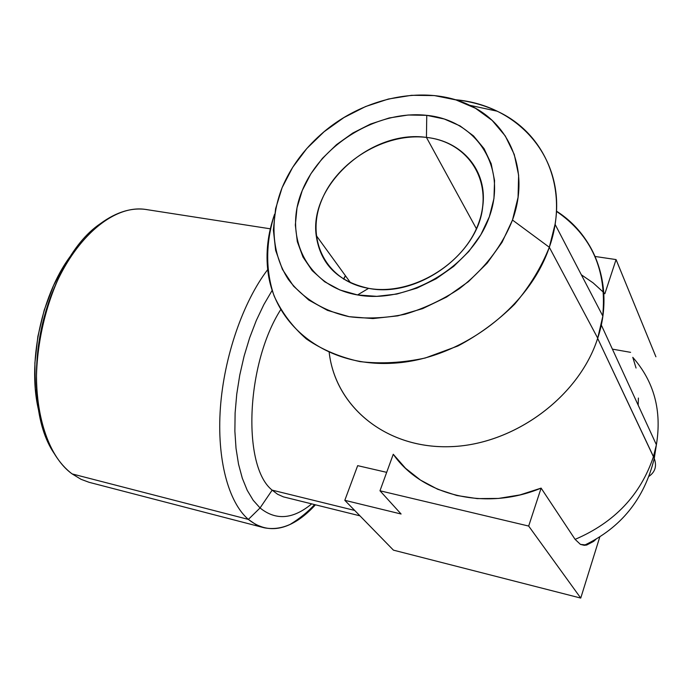<?xml version="1.0" encoding="UTF-8"?>
<svg xmlns="http://www.w3.org/2000/svg" width="693" height="693" viewBox="0 0 693 693"><rect width="100%" height="100%" fill="white"/><g stroke="black" fill="none" stroke-linecap="round" stroke-linejoin="round"><path stroke-width="1.04" d="M426.446 137.413C384.953 132.432 337.075 161.495 321.517 200.58C305.379 239.553 326.065 281.211 368.598 288.34L357.553 294.949C306.852 286.252 282.9 236.564 302.261 190.488C320.937 144.274 377.46 109.815 426.758 115.341L426.446 137.413L476.386 228.69L426.446 137.413C462.266 141.025 487.855 170.816 482.709 206.653C478.239 254.504 416.744 298.328 368.598 288.34C337.734 281.557 320.261 263.92 316.19 235.429C309.147 184.736 371.656 129.34 426.446 137.413L426.758 115.341L444.282 119.005L460.083 125.927L473.527 135.923L484.06 148.666L491.181 163.73L494.551 180.552L493.953 198.475L489.336 216.788L480.847 234.719L468.789 251.498L453.664 266.398L436.114 278.785L416.891 288.132L396.82 294.057L376.767 296.344L357.553 294.949L339.951 289.995L324.645 281.748L312.179 270.599L302.98 257.042L297.314 241.64L295.331 225L297.02 207.744L302.261 190.488L310.828 173.856L322.392 158.394L336.529 144.646L352.754 133.073L370.512 124.064L389.197 117.966L408.168 115.012L426.758 115.341C476.264 120.149 507.571 166.796 489.336 216.788C471.864 266.892 407.969 304.392 357.553 294.949L368.598 288.34C410.888 296.093 463.955 264.891 478.655 223.068C493.996 181.332 468.13 141.805 426.446 137.413M270.322 228.811L145.166 209.364C108.81 204.063 63.444 248.233 44.984 314.241C26.239 380.136 39.865 450.822 72.159 473.925C65.428 468.892 59.451 462.101 54.245 453.551C15.93 397.773 43.096 262.153 100.268 223.726C116.788 211.599 132.735 206.964 148.129 209.823M73.995 251.576C41.407 291.121 25.788 365.558 39.804 414.89M272.167 490.142L260.057 507.952L253.205 500.294L247.236 490.341L242.307 478.231L238.531 464.163L236.027 448.388L234.875 431.219L235.109 413.002L236.746 394.144L239.769 375.043L244.101 356.124L249.645 337.82L256.28 320.53L263.842 304.617L272.15 290.402L263.842 304.617L256.28 320.53L249.645 337.82L244.101 356.124L239.769 375.043L236.746 394.144L235.109 413.002L234.875 431.219L236.027 448.388L238.531 464.163L242.307 478.231L247.236 490.341L253.205 500.294L260.057 507.952L248.371 519.412L72.159 473.925L248.371 519.412C228.395 502.286 216.727 459.277 220.391 407.865C224.09 356.471 243.104 301.75 267.697 269.612C243.104 301.75 224.09 356.471 220.391 407.865C216.727 459.277 228.395 502.286 248.371 519.412L260.057 507.952L272.167 490.142C242.1 466.571 245.824 364.275 280.691 309.658C245.824 364.275 242.1 466.571 272.167 490.142L354.677 510.429L272.167 490.142L277.59 494.256L283.394 496.864L359.953 515.835M329.643 355.769C337.352 408.532 387.777 449.203 451.126 446.639C514.371 444.438 579.036 396.76 597.721 338.175L549.315 247.262L512.482 220.045C501.888 246.587 484.182 269.473 459.346 288.704C442.212 300.008 424.073 308.524 404.929 314.25C385.689 318.174 367.108 318.988 349.177 316.684C323.31 311.079 302.191 297.912 288.253 279.27C271.457 253.283 269.62 219.664 282.12 187.656C290.558 167.602 303.525 149.835 321.032 134.347C362.56 97.228 425.883 83.844 469.715 105.284C510.438 123.926 530.11 171.847 512.482 220.045L549.315 247.262C569.672 189.847 545.33 133.091 497.037 111.166C484.156 105.102 470.235 101.291 455.301 99.723C518.736 105.059 566.155 158.697 555.067 224.298L549.315 247.262L597.721 338.175L602.849 316.112C607.328 270.322 591.857 235.325 556.427 211.122C596.136 236.218 614.587 287.742 597.721 338.175C578.854 397.401 512.976 445.348 449.194 446.708C385.291 448.458 335.369 406.167 329.192 352.503M345.383 275.658L343.546 279.08L345.383 275.658M604.859 293.745L616.068 259.58L595.166 256.479L616.068 259.58L604.859 293.745L603.794 292.611M603.603 292.411L593.104 282.865L581.34 274.783M586.694 545.036L580.439 544.395L575.103 539.371L541.112 488.115L528.672 526.056L541.112 488.115L520.001 494.915L498.484 498.432L477.2 498.605L456.73 495.495L437.647 489.232L420.443 480.058L405.535 468.277L393.26 454.261L379.981 490.783L401.1 514.015L344.811 500.32L357.666 465.653L344.811 500.32L393.433 550.147L580.743 598.076L528.672 526.056L379.981 490.783L393.26 454.261C421.613 495.123 485.239 511.434 541.112 488.115L575.103 539.371C614.492 522.496 640.609 494.915 653.456 456.618L654.244 458.454C656.973 465.999 655.223 471.95 648.995 476.316C655.223 471.95 656.973 465.999 654.244 458.454L597.652 338.383L653.456 456.618L656.392 444.767C661.988 410.715 654.114 381.566 632.778 357.328C654.114 381.566 661.988 410.715 656.392 444.767L653.456 456.618C640.609 494.915 614.492 522.496 575.103 539.371L580.439 544.395L584.216 545.304L586.694 545.036L593.572 541.415L595.98 539.275L593.572 541.415M343.685 279.175L345.495 275.805L343.685 279.175M556.418 211.339C591.649 235.455 607.077 270.296 602.711 315.852C607.077 270.296 591.649 235.455 556.418 211.339M357.666 465.653L386.685 472.349L357.666 465.653M636.053 368.026L632.778 357.328L636.053 368.026M638.175 405.154L638.392 398.051L638.175 405.154M315.428 504.825C298.388 523.432 281.323 531.081 264.224 527.78L256.038 524.688L248.371 519.412C264.284 532.051 281.653 531.696 300.467 518.338M260.057 507.952C275.814 520.703 293.009 519.343 311.642 503.889M616.068 259.58L655.916 356.8L616.068 259.58M630.587 352.339L612.404 349.133L630.587 352.339M580.743 598.076L599.783 536.971L580.743 598.076L393.433 550.147L344.811 500.32L401.1 514.015L379.981 490.783L528.672 526.056L580.743 598.076M549.315 247.262C528.716 308.411 459.728 359.494 393.277 363.201C326.706 367.307 274.87 326.29 268 272.046C265.558 252.988 267.758 233.714 274.593 214.224C265.644 242.152 265.332 270.521 274.168 296.076C281.696 312.439 292.429 326.741 306.375 338.955C321.976 349.644 339.856 357.198 359.996 361.616C381.063 364.024 402.798 362.82 425.216 358.012L457.952 345.972C478.967 334.771 497.851 320.868 514.596 304.253C529.643 286.46 541.216 267.463 549.315 247.262M512.482 220.045L518.061 197.34L518.624 175.182L514.267 154.452L505.275 135.967L492.134 120.4L475.441 108.255L455.933 99.913L434.372 95.573L411.581 95.305L388.383 99.03L365.566 106.549L343.901 117.585L324.099 131.731L306.826 148.501L292.663 167.351L282.12 187.656L275.589 208.749L273.371 229.894L275.632 250.355L282.406 269.352L293.546 286.148L308.749 300.034L327.512 310.386L349.177 316.684L372.921 318.563L397.765 315.861L422.678 308.61L446.569 297.054L468.373 281.687L487.136 263.167L502.044 242.307L512.482 220.045M74.004 251.559L65.506 263.47L53.586 285.412L44.222 310.1L37.881 336.391L34.884 363.045L35.343 388.808L39.189 412.474M72.159 473.925L81.046 479.313L89.068 482.302L264.224 527.78M350.606 282.865L316.19 235.429M497.037 111.166L469.715 105.284M602.849 316.112L555.067 224.298M584.216 545.304C620.997 527.858 644.343 498.917 654.244 458.454L656.392 444.767L601.281 324.956M314.579 504.617C307.952 511.876 299.766 518.494 290.038 524.48"/></g></svg>
